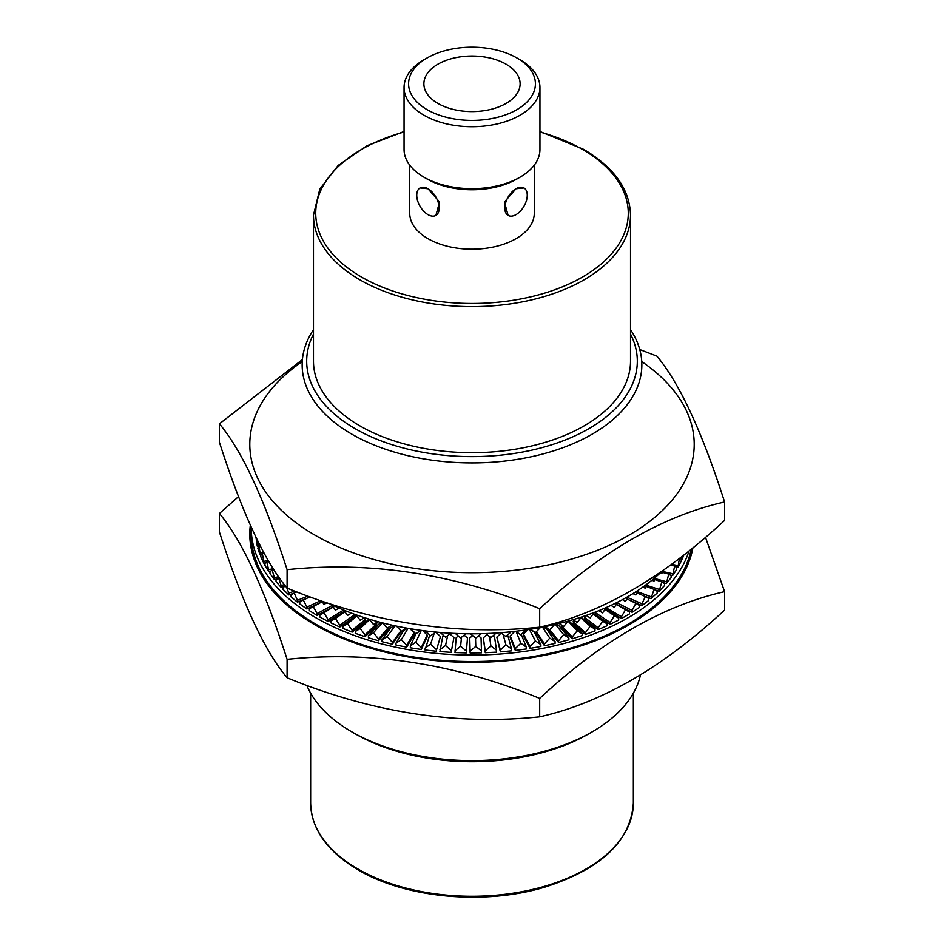 <?xml version="1.0" encoding="UTF-8"?>
<svg xmlns="http://www.w3.org/2000/svg" width="944" height="944" viewBox="0 0 944 944"><rect width="100%" height="100%" fill="white"/><g stroke="black" fill="none" stroke-linecap="round" stroke-linejoin="round"><path stroke-width="1.42" d="M520.038 177.189L516.84 179.041A63.413 36.604 180 0 1 427.16 179.041L423.962 177.189A67.944 39.223 0 0 0 520.038 177.189A67.944 39.223 0 0 0 539.944 149.447L539.944 87.509A67.944 39.223 180 0 1 497.995 123.747A67.944 39.223 180 0 1 423.962 115.239A67.944 39.223 180 0 1 404.056 87.509A67.944 39.223 180 0 1 423.962 59.767L427.16 57.926A63.413 36.604 0 0 0 427.16 109.693A63.413 36.604 0 0 0 516.84 109.693A63.413 36.604 0 0 0 516.84 57.926L520.038 59.767A67.944 39.223 180 0 1 539.944 87.509M592.1 731.907L588.903 733.759A165.318 95.45 180 0 1 355.097 733.759L351.9 731.907A169.849 98.058 0 0 0 592.1 731.907A169.849 98.058 0 0 0 640.469 675.019M416.752 195.219A15.847 9.157 -120 0 0 427.962 214.63A15.847 9.157 -120 0 0 435.892 215.421A15.847 9.157 -120 0 0 438.323 202.712A15.847 9.157 -120 0 0 427.962 188.741L420.033 187.962A15.847 9.157 -120 0 0 416.752 195.219M506.031 64.168A48.12 27.789 0 0 0 453.58 58.139A48.12 27.789 0 0 0 423.88 83.804A48.12 27.789 0 0 0 437.969 103.451A48.12 27.789 0 0 0 490.42 109.48A48.12 27.789 0 0 0 520.12 83.804A48.12 27.789 0 0 0 506.031 64.168M523.967 187.962L516.038 188.741L504.45 201.981L508.108 215.421A15.847 9.157 120 0 0 516.038 214.63A15.847 9.157 120 0 0 526.398 200.659A15.847 9.157 120 0 0 523.967 187.962A15.847 9.157 120 0 0 516.038 188.741A15.847 9.157 120 0 0 505.677 202.712A15.847 9.157 120 0 0 508.108 215.421M435.892 215.421L439.55 201.992L427.962 188.741A15.847 9.157 -120 0 0 420.033 187.962M409.72 165.129L409.72 213.25A62.28 35.955 0 0 0 427.962 238.667A62.28 35.955 0 0 0 495.836 246.467A62.28 35.955 0 0 0 534.28 213.25L534.28 165.129M313.479 334.093A165.318 95.45 0 0 0 355.097 428.659A165.318 95.45 0 0 0 556.5 443.208A165.318 95.45 0 0 0 630.521 334.093M630.521 329.668A169.849 98.058 180 0 1 641.849 364.868A169.849 98.058 180 0 1 536.994 455.468A169.849 98.058 180 0 1 351.9 434.205A169.849 98.058 180 0 1 302.151 364.868A169.849 98.058 180 0 1 313.479 329.668M359.912 425.886A158.521 91.521 0 0 0 532.664 445.733A158.521 91.521 0 0 0 630.521 361.174L630.521 215.09A158.521 91.521 180 0 1 532.664 299.649A158.521 91.521 180 0 1 359.912 279.813A158.521 91.521 180 0 1 313.479 215.09L313.479 361.174A158.521 91.521 0 0 0 359.912 425.886M355.097 733.759L351.9 731.907A169.849 98.058 0 0 1 306.788 685.332M427.16 179.041L423.962 177.189A67.944 39.223 0 0 1 404.056 149.447L404.056 87.509M520.038 59.767L516.84 57.926A63.413 36.604 0 0 0 427.16 57.926M662.192 571.085A220.802 127.475 180 0 1 328.772 603.346M641.755 361.587A222.218 128.301 180 0 1 622.403 538.823A222.218 128.301 180 0 1 314.871 535.095A222.218 128.301 180 0 1 302.245 361.587M724.591 501.972L724.591 520.415C662.771 577.787 601.139 613.376 539.685 627.17C455.692 635.867 371.499 622.839 287.094 588.088L287.094 569.657C371.086 560.948 455.279 573.976 539.685 608.727C601.139 551.556 662.771 515.967 724.591 501.972C702.088 431.786 679.527 383.181 656.906 356.136L639.761 349.528M302.399 359.581L219.409 423.821C241.912 450.618 264.473 499.223 287.094 569.657M287.094 588.088C264.591 561.291 242.03 512.686 219.409 442.264L219.409 423.821M539.685 627.17L539.685 608.727M622.426 599.641L625.494 601.411L628.456 596.278M633.153 593.469L635.819 595.015L638.38 590.13M643.112 586.897L645.354 588.218L647.49 583.687M652.245 579.958L654.05 581.056L655.738 577.02M660.517 572.689L661.85 573.551L662.948 570.542M321.892 601.021L323.957 604.455L326.931 602.732M331.875 604.844L335.391 610.19L339.002 608.089M343.64 610.048L347.498 615.453L351.428 613.116M356.041 614.804L360.207 620.22L364.431 617.659M369.021 619.087L373.458 624.456L377.954 621.659M382.509 622.863L387.182 628.149L391.913 625.117M396.456 626.108L401.33 631.288L406.25 628.02M410.782 628.798L415.82 633.849L420.894 630.344M425.414 630.934L430.582 635.819L435.774 632.079M440.282 632.48L445.544 637.188L450.831 633.212M455.327 633.436L460.637 637.943L465.958 633.754M470.454 633.802L475.788 638.097L481.121 633.695M485.617 633.566L490.915 637.637L496.214 633.035M500.709 632.716L505.96 636.575L511.176 631.784M515.684 631.288L520.828 634.911L525.938 629.943M530.457 629.259L535.46 632.645L540.428 627.524M544.959 626.639L549.786 629.79L554.565 624.55M559.119 623.465L563.733 626.379L568.3 621.046M572.866 619.724L577.232 622.403L581.539 617.01M586.13 615.453L590.224 617.895L594.236 612.491M598.862 610.662L602.638 612.88L606.331 607.499M610.969 605.387L614.402 607.381L617.754 602.083M635.819 595.015L632.964 593.587M645.354 588.218L642.805 587.109M654.05 581.056L651.891 580.241M661.85 573.551L660.175 573.02M251.198 527.2A220.802 127.475 0 0 0 251.198 527.59A220.802 127.475 0 0 0 315.874 617.73A220.802 127.475 0 0 0 537.431 649.342A220.802 127.475 0 0 0 689.085 550.871M251.198 527.59L251.198 534.056A220.802 127.475 0 0 0 315.874 624.196A220.802 127.475 0 0 0 544.275 654.511A220.802 127.475 0 0 0 691.256 549.125M287.094 677.768C264.591 650.971 242.03 602.366 219.409 531.944L219.409 513.501C241.912 540.298 264.473 588.903 287.094 659.337L287.094 677.768C371.499 712.519 455.692 725.547 539.685 716.85C601.139 703.056 662.771 667.467 724.591 610.095L724.591 591.652L705.487 537.289M250.313 525.218A222.218 128.301 0 0 0 314.871 624.775A222.218 128.301 0 0 0 545.951 655.042A222.218 128.301 0 0 0 692.943 547.756M238.513 496.615L219.409 513.501M255.423 536.298L255.954 537.396M263.659 552.452L260.001 552.865L258.927 545.03L257.842 548.287L260.001 554.706L261.323 554.565M273.229 568.713L268.603 569.633L266.763 561.916L264.922 563.45L264.922 565.303L268.603 571.474L270.904 571.026M284.356 584.607L281.159 585.551L278.598 578.011L276.026 579.722L276.026 581.575L281.159 587.392L284.946 586.283M307.909 596.065L297.443 600.301L294.186 592.997L290.941 594.944L290.941 596.797L297.443 602.142L306.623 598.437M332.264 605.434L317.113 613.6L313.243 606.591L309.384 608.821L309.384 610.662L317.113 615.453L333.161 606.803M339.793 627.04L354.047 616.88L354.047 615.028L339.793 625.188L339.793 627.04L331.002 622.922L331.002 621.081L344.595 611.382M365.057 636.693L376.715 625.483L376.715 623.642L365.057 634.84L365.057 636.693L355.345 633.33L355.345 631.477L368.986 619.075M400.893 630.828L392.397 642.38L387.182 636.48L381.978 639.82L381.978 641.672L392.397 644.221L401.247 631.206M421.284 649.484L427.148 636.858L427.148 635.005L421.284 647.631L421.284 649.484L410.345 647.796L410.345 645.944L416.033 633.695M451.161 652.375L453.922 637.542L451.161 652.375L439.928 651.572L442.689 636.752L443.975 635.784M470.124 652.953L481.452 652.835L481.452 650.982L475.788 646.416L470.124 651.1L470.124 652.953L469.734 638.026L472.684 635.595M500.367 651.879L511.554 650.853L511.554 649.012L505.96 644.894L500.367 650.027L500.367 651.879L496.827 637.117L501.217 633.082M530.044 648.386L540.877 646.475L540.877 644.634L535.46 640.964L530.044 646.546L530.044 648.386L523.424 635.89L523.424 634.038L527.649 629.683M558.6 642.545L568.866 639.784L568.866 637.943L563.733 634.698L558.6 640.705L558.6 642.545L549.03 630.698L549.03 629.306M585.469 634.474L594.968 630.911L594.968 629.058L590.224 626.226L585.469 632.622L585.469 634.474L573.138 623.512L574.035 620.444M610.131 624.314L618.686 620.031L618.686 618.178L614.402 615.7L610.131 622.462L610.131 624.314L595.275 614.45L595.711 611.913M632.102 612.278L639.536 607.334L639.536 605.493L635.819 603.334L632.102 610.426L632.102 612.278L616.314 604.349M650.959 598.59L657.13 593.103L657.13 591.251L654.05 589.375L650.959 598.59L644.457 596.148M666.334 583.51L671.125 577.586L671.125 575.746L668.73 574.082L666.334 583.51L663.007 582.613M675.904 567.002L677.922 567.356L681.238 561.102L681.238 559.249L679.916 558.057M680.695 558.754L682.229 558.966L683.786 555.06M672.624 575.557L676.683 569.444L676.683 567.604L674.653 566.022L672.624 575.557L670.016 574.979M659.101 591.204L664.6 585.492L664.6 583.64L661.85 581.87L659.101 591.204L654.782 589.823M641.955 605.623L648.764 600.396L648.764 598.555L645.354 596.537L641.955 603.771L641.955 605.623L630.108 600.467M621.482 618.521L629.495 613.895L629.495 612.042L625.494 609.73L621.482 616.668L621.482 618.521L605.47 608.75M598.107 629.636L607.157 625.707L607.157 623.854L602.638 621.199L598.107 627.795L598.107 629.636L584.478 619.205L585.681 615.606M572.288 638.781L582.188 635.607L582.188 633.766L577.232 630.722L572.288 636.929L572.288 638.781L561.302 627.347L561.656 625.058M544.499 645.755L555.072 643.419L555.072 641.566L549.786 638.109L544.499 643.914L544.499 645.755L536.393 633.554L536.581 631.489M515.318 650.428L526.351 648.965L526.351 647.112L520.828 643.23L515.318 648.587L515.318 650.428L510.22 637.696L510.22 635.843L514.81 631.383M485.275 652.717L496.556 652.151L496.556 650.298L490.915 645.956L485.275 650.864L485.275 652.717L483.304 637.849L486.998 634.628M466.289 652.906L467.481 638.002L466.289 652.906L454.984 652.564L456.176 637.66L458.312 635.973M436.14 651.23L440.459 636.551L436.14 651.23L425.024 649.979L429.732 635.017M406.687 647.147L414.062 634.781L414.062 632.94L406.687 645.295L406.687 647.147L395.973 645.023L395.973 643.171L403.348 630.804L407.265 628.197M378.497 640.74L388.775 629.082L388.775 627.241L378.497 638.887L378.497 640.74L368.408 637.766L368.408 635.914L378.686 624.267L381.411 622.58M352.136 632.126L365.127 621.412L365.127 619.559L352.136 630.273L352.136 632.126L342.861 628.374L342.861 626.521L356.513 615.417M328.099 621.471L343.545 611.913L343.545 610.06L328.099 619.618L328.099 621.471L319.815 617.01L319.815 615.169L333.208 606.874M320.783 600.644L306.871 607.145L303.307 599.983L299.744 602.071L299.744 603.912L306.871 608.998L321.302 602.248M285.418 585.988L283.023 587.487L283.023 589.327L288.852 594.932L293.844 593.198M278.563 576.701L274.397 577.716L272.191 570.082L269.972 571.698L269.972 573.551L274.397 579.569L277.347 578.849M268.297 560.642L263.801 561.338L262.326 553.55L260.863 555.013L260.863 556.866L263.801 563.179L265.571 562.907M256.001 537.49L257.24 546.104L258.149 546.045M287.094 659.337C371.086 650.628 455.279 663.656 539.685 698.407C601.139 641.236 662.771 605.647 724.591 591.652M539.685 698.407L539.685 716.85M682.382 556.158L682.229 558.966M682.229 557.113L681.308 556.995M679.432 558.435L677.922 567.356M677.922 565.503L671.526 564.37M672.624 573.704L662.605 571.486M666.334 581.669L655.065 578.625M659.101 589.351L646.687 585.386M650.959 596.738L637.554 591.711M641.955 603.771L627.701 597.576M632.102 610.426L617.211 602.945M621.482 616.668L606.119 607.794M605.163 609.199L618.686 618.178M610.131 622.462L595.275 612.597M593.54 613.423L607.157 623.854M598.107 627.795L584.478 617.352M581.303 617.305L594.968 629.058M585.469 632.622L573.138 621.659M568.854 620.881L582.188 633.766M572.288 636.929L561.302 625.494M556.24 624.161L559.296 626.084L568.866 637.943M558.6 640.705L549.797 629.79M543.307 626.969L546.954 629.365L555.072 641.566M544.499 643.914L536.393 631.701M530.103 629.306L534.257 632.126L540.877 644.634M530.044 646.546L523.424 634.038M521.289 634.462L526.351 647.112M515.318 648.587L510.22 635.843M507.164 635.465L508.002 636.091L511.554 649.012M500.367 650.027L496.827 637.117M492.862 635.949L494.585 637.271L496.556 650.298M485.275 650.864L483.304 637.849M478.502 635.855L481.051 637.908L481.452 650.982M470.124 651.1L469.734 638.026M464.153 635.182L467.481 638.002M466.289 651.065L460.637 646.262L454.984 650.723M449.875 633.931L453.922 637.542M451.161 650.522L445.544 645.507L439.928 649.732M435.75 632.102L440.459 636.551M436.14 649.378L430.582 644.138L425.024 648.139M422.735 630.592L427.148 635.005M421.284 647.631L415.82 642.168L410.345 645.944M410.05 628.68L414.062 632.94M406.687 645.295L401.33 639.607L395.973 643.171M392.397 642.38L392.397 644.221M381.978 639.82L390.828 627.784L394.191 625.624M378.497 638.887L373.458 632.775L368.408 635.914M376.09 622.816L376.715 623.642M365.057 634.84L360.207 628.539L355.345 631.477M363.959 617.942L365.127 619.559M352.136 630.273L347.498 623.772L342.861 626.521M353.233 613.789L354.047 615.028M339.793 625.188L335.391 618.509L331.002 621.081M328.099 619.618L323.957 612.774L319.815 615.169M317.113 613.6L317.113 615.453M306.871 607.145L306.871 608.998M297.443 600.301L297.443 602.142M294.67 591.074L288.852 593.092L288.852 594.932M288.852 593.092L286.693 587.593M281.159 585.551L281.159 587.392M274.397 577.716L274.397 579.569M268.603 569.633L268.603 571.474M263.801 561.338L263.801 563.179M260.001 552.865L260.001 554.706M259.281 544.11L257.24 544.251L257.24 546.104M257.24 544.251L256.792 539.118M255.529 536.511L255.529 537.407M674.653 566.022L670.523 565.114M668.73 574.082L662.299 572.347M661.85 581.87L654.664 579.569M654.05 589.375L646.203 586.425M645.354 596.537L636.94 592.879M635.819 603.334L626.946 598.885M625.494 609.73L616.279 604.42M614.402 615.7L604.998 609.446M602.638 621.199L593.162 613.942M590.224 626.226L580.843 617.883M577.232 630.722L568.123 621.235M563.733 634.698L555.391 624.362M549.786 638.109L542.493 627.135M535.46 640.964L529.36 629.424M520.828 643.23L516.191 631.642M505.96 644.894L503.093 634.474M490.915 645.956L489.488 636.539M475.788 646.416L475.528 637.896M460.637 646.262L461.451 637.306M445.544 645.507L447.657 635.595M430.582 644.138L434.275 633.153M415.82 642.168L421.284 630.391M401.33 639.607L408.056 628.338M387.182 636.48L395.029 625.801M373.458 632.775L382.261 622.804M360.207 628.539L369.47 619.63M347.498 623.772L356.95 615.984M335.391 618.509L344.867 611.759M323.957 612.774L333.291 606.992M313.243 606.591L322.305 601.706M303.307 599.983L310.033 596.844M294.186 592.997L296.864 591.912M278.598 578.011L279.33 577.799M272.191 570.082L273.854 569.68M266.763 561.916L268.804 561.515M262.326 553.55L264.119 553.278M258.927 545.03L259.706 544.936M357.906 868.976A161.353 93.161 0 0 0 533.749 889.165A161.353 93.161 0 0 0 633.353 803.096C630.781 840.903 601.481 868.846 545.455 886.935C485.358 905.438 405.979 898.299 358.378 870.014C327.297 851.594 311.39 829.292 310.647 803.096A161.353 93.161 0 0 0 357.906 868.976M404.056 132.007A156.256 90.211 0 0 0 361.505 277.04A156.256 90.211 0 0 0 582.495 277.04A156.256 90.211 0 0 0 582.495 149.447A156.256 90.211 0 0 0 539.944 132.007M630.521 215.09C629.79 189.343 614.155 167.43 583.628 149.341L539.944 131.499M633.353 803.096L633.353 693.191M310.647 803.096L310.647 693.191M404.056 131.499L366.992 145.73L338.153 165.436L319.792 189.154L313.479 215.09"/></g></svg>
